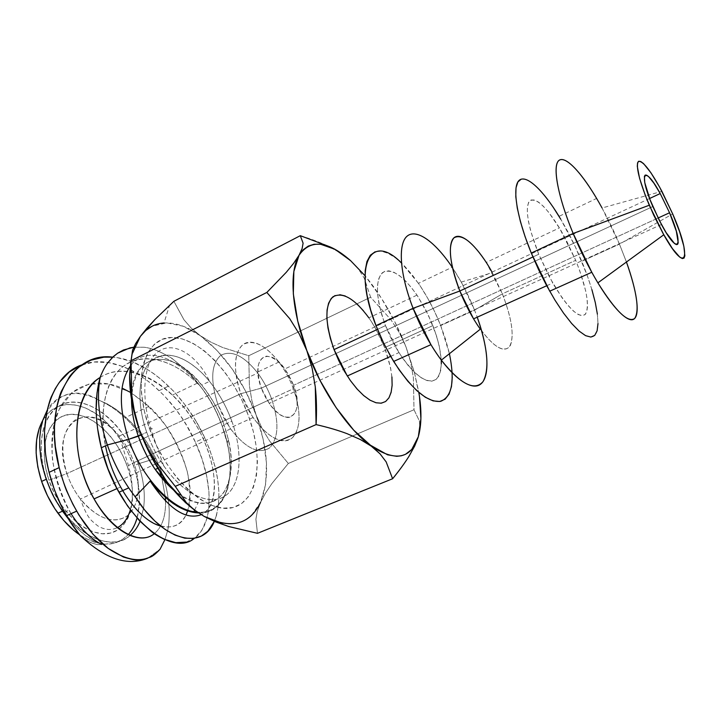 <?xml version="1.0" encoding="UTF-8"?>
<svg xmlns="http://www.w3.org/2000/svg" width="721" height="721" viewBox="0 0 721 721"><rect width="100%" height="100%" fill="white"/><g stroke="black" fill="none" stroke-linecap="round" stroke-linejoin="round"><path stroke-width="0.54" stroke-dasharray="3.6 2.7" d="M149.319 428.22C152.302 427.895 152.888 428.436 151.077 429.851C152.888 428.436 152.302 427.895 149.319 428.22L144.191 410.402L141.46 393.215L141.208 377.416L143.398 363.672L147.859 352.506L154.33 344.287L162.477 339.258L171.922 337.482L182.269 338.906L193.12 343.376L204.07 350.631L214.759 360.347L224.844 372.144L234.001 385.627L241.959 400.326L248.466 415.783C233.18 373.505 199.068 337.212 171.922 337.482C144.56 337.004 131.889 378.976 149.319 428.22C166.389 477.527 207.585 514.83 232.883 507.548C258.469 501.032 264.066 457.988 248.466 415.783L253.323 431.509L256.352 447.02L257.433 461.782L256.478 475.319L253.468 487.108L248.448 496.688L241.517 503.618L232.883 507.548L222.807 508.188L211.668 505.412L199.888 499.193L187.965 489.703L176.438 477.284L165.83 462.44L156.646 445.839L149.319 428.22M146.714 432.267C136.017 401.804 138.378 372.496 151.176 360.996C165.893 350.316 183.242 354.732 203.205 374.235C215.471 387.123 225.006 402.778 231.829 421.208C242.986 451.923 241.283 483.44 226.259 495.12C211.37 506.962 184.044 495.219 163.667 465.685C156.628 455.429 150.977 444.298 146.714 432.267L141.253 434.826L146.714 432.267C135.323 399.885 138.856 369.143 153.546 359.094C168.227 348.919 191.362 358.986 209.541 381.364C218.941 393.044 226.367 406.329 231.829 421.208L224.015 424.768L231.829 421.208C242.382 450.328 241.526 480.276 228.44 493.227C215.444 506.232 190.732 499.157 170.012 474.085C160.107 461.963 152.347 448.02 146.714 432.267M549.699 291.203C569.257 325.847 588.886 343.611 595.285 334.751C601.81 326.081 595.582 294.646 581.73 261.29C575.016 245.176 567.454 230.197 559.036 216.345L596.637 198.428C604.955 212.578 612.562 227.8 619.447 244.104L672.675 213.912L619.447 244.104L626.441 262.02L619.447 244.104L581.73 261.29L619.447 244.104L602.062 207.981L661.905 191.335M473.553 318.853C489.361 343.529 501.176 353.056 508.999 347.432C514.749 338.32 512.541 320.448 502.366 293.835L575.7 260.308C586.506 287.508 589.787 305.434 585.524 314.095C579.206 319.133 568.265 308.777 552.71 283.029L538.722 254.27L532.909 256.973L538.722 254.27C527.817 226.034 524.771 208.27 529.575 200.979C535.919 197.257 545.869 206.233 559.424 227.899L575.7 260.308L502.366 293.835C511.694 317.988 514.343 335.238 510.315 345.593C504.745 353.569 494.741 348.099 480.303 329.182M449.417 353.714L440.684 325.577C434.574 310.174 427.165 296.088 418.441 283.317L452.193 267.239C460.845 280.271 468.299 294.574 474.553 310.138L502.366 293.835L474.553 310.138L477.23 317.186L474.553 310.138L440.684 325.577L474.553 310.138L461.251 282.1L452.428 267.581M347.297 375.992C363.411 399.001 376.479 407.266 386.51 400.804C394.459 391.034 393.837 373.316 384.635 347.648L432.897 325.586C442.496 351.65 443.748 369.44 436.674 378.949C427.517 385.077 414.935 376.308 398.938 352.623L385.492 325.631L377.471 329.371L385.492 325.631C375.965 298.674 374.947 281.028 382.427 272.691C391.332 267.752 402.85 275.233 416.99 295.123L425.642 309.67L432.897 325.586L384.635 347.648L375.19 327.776L369.531 318.781L363.492 310.832M173.229 489.775C194.985 506.548 211.776 507.548 223.618 492.776C233.55 476.031 233.676 453.365 224.015 424.768L228.485 439.873C237.56 476.725 224.456 508.179 198.014 502.861C190.02 501.365 181.764 497.003 173.229 489.775M222.338 426.625L224.015 424.768L222.338 426.625C238.894 470.254 228.377 514.965 197.392 512.189C224.141 514.479 236.461 481.042 227.169 442.955L222.338 426.625C204.566 373.487 151.897 335.391 130.131 366.358C151.897 335.391 204.566 373.487 222.338 426.625M137.062 518.111L139.45 503.132C139.946 491.19 137.99 478.798 133.565 465.973L138.279 463.828C143.722 479.69 145.462 494.588 143.506 508.53L140.036 521.346L143.506 508.53C145.462 494.588 143.722 479.69 138.279 463.828L155.835 458.412C160.675 469.056 163.82 477.563 165.244 483.935C166.993 489.595 168.299 497.941 169.183 508.963C169.354 519.327 168.768 526.79 167.416 531.341L164.938 539.605L167.416 531.341C168.768 526.817 169.354 519.354 169.183 508.963C168.299 497.914 166.984 489.568 165.244 483.935L161.207 471.056L155.835 458.412L138.279 463.828C126.202 428.806 96.091 400.083 71.226 402.147C46.189 403.625 33.157 439.431 46.631 479.086L46.631 479.086C61.736 526.916 108.529 556.242 130.005 535.496C113.9 549.853 83.735 540.056 63.006 510.955C56.022 501.266 50.56 490.65 46.631 479.086L45.829 477.96L46.631 479.086C36.131 447.957 41.421 417.594 57.617 406.905C73.812 396.081 98.083 404.697 116.432 425.778C125.914 436.773 133.196 449.462 138.279 463.828L133.565 465.973L128.302 453.266L121.633 441.279L113.774 430.41L104.978 421.037L95.523 413.493L85.718 408.077L75.912 405.031L66.458 404.526L57.707 406.653L50.037 411.421L42.728 420.451C56.328 395.757 88.998 401.173 111.737 428.013L116.432 425.778M79.589 534.793C99.543 547.293 115.73 547.257 128.158 534.676L122.146 539.732L113.918 543.292L104.581 544.175L94.487 542.273L84.024 537.587L79.598 534.802M127.536 466.992C138.153 497.093 131.105 528.087 110.43 533.098C89.954 538.605 60.041 513.785 48.929 480.204L66.882 473.598C71.064 485.657 77.201 496.039 85.276 504.727C102.247 520.904 116.829 524.149 129.032 514.47C139.477 502.573 141.136 485.278 133.998 462.585L128.473 465.622L133.998 462.585C130.519 452.698 125.598 443.848 119.253 436.025C103.77 418.423 89.025 413.106 75.02 420.073C62.285 430.248 59.573 448.092 66.882 473.598L217.85 404.409C210.181 380.291 211.154 363.934 220.77 355.327C231.648 349.784 243.977 355.696 257.767 373.081C263.453 380.778 268.05 389.34 271.556 398.758L133.998 462.585L271.556 398.758C267.915 388.989 263.12 380.165 257.163 372.297C243.41 355.336 231.198 349.73 220.545 355.489C211.136 364.213 210.235 380.526 217.85 404.409L240.868 393.693C233.081 369.621 233.748 353.272 242.851 344.656C253.215 339.032 265.256 344.827 278.955 362.023C284.894 369.999 289.716 378.913 293.411 388.763L271.556 398.758L293.411 388.763C284.128 363.537 264.391 341.853 250.106 342.214C235.695 342.169 230.729 366.142 240.868 393.693L261.353 388.123C255.567 369.134 257.307 358.472 266.563 356.147C276.981 357.652 285.985 367.359 293.582 385.257L293.411 388.763L293.582 385.257L284.858 368.927C268.374 344.818 249.709 358.031 261.353 388.123L652.829 206.548L261.353 388.123L269.194 403.336C287.057 430.167 305.434 414.458 293.582 385.257L658.111 218.012L293.582 385.257C299.386 403.39 297.926 414.106 289.202 417.405C280.766 418.748 267.473 404.977 261.353 388.123L240.868 393.693C250.8 421.28 272.736 443.388 286.363 440.675C300.143 438.377 302.892 413.971 293.411 388.763C301.36 412.16 300.9 428.616 292.023 438.143C281.226 444.695 268.23 437.827 253.035 417.531L240.868 393.693L217.85 404.409L229.927 428.004C245.158 448.02 258.325 454.69 269.438 448.011C278.639 438.404 279.342 421.992 271.556 398.758C279.288 421.767 278.648 438.134 269.654 447.84C258.785 454.726 245.753 448.408 230.549 428.887L223.447 417.198L217.85 404.409L66.882 473.598C70.09 482.962 74.605 491.434 80.428 499.04C97.542 518.841 113.143 524.491 127.229 515.984C139.234 504.601 141.496 486.801 133.998 462.585C129.582 450.156 123.102 439.567 114.567 430.816C85.601 398.677 49.722 425.877 66.882 473.598L48.929 480.204C37.519 446.678 48.406 415.99 69.829 414.395C91.107 412.295 117.19 436.827 127.536 466.992L130.69 478.203L132.367 489.307L132.475 499.914L130.997 509.657L127.95 518.156L123.408 525.086L117.505 530.142L110.43 533.098L102.436 533.756L93.82 532.062L84.916 527.997L76.093 521.707L67.729 513.406L60.203 503.429L53.841 492.2L48.929 480.204L45.684 467.965L44.224 456.023L44.603 444.875L46.757 434.997L50.578 426.76L55.868 420.46L62.376 416.305L69.829 414.395L77.913 414.746L86.322 417.288L94.748 421.884L102.887 428.328L110.475 436.367L117.253 445.713L123.003 456.032L127.536 466.992M198.509 512.946C228.917 514.497 238.768 469.975 222.419 426.688C217.066 411.97 209.784 398.569 200.582 386.483C194.282 378.48 189.893 373.406 187.406 371.252L173.076 359.292C172.184 358.211 167.245 355.48 158.26 351.109C152.329 348.811 147.435 347.513 143.596 347.216L133.791 347.225L143.596 347.216C147.426 347.513 152.311 348.811 158.26 351.109L165.677 354.687L173.076 359.292L187.406 371.252C189.884 373.397 194.273 378.471 200.582 386.483C177.808 362.726 148.832 351.875 128.068 363.195C107.213 374.424 97.804 408.798 105.473 445.83M216.525 515.218L214.326 521.355C222.699 499.428 219.508 471.579 204.764 437.791L209.541 449.129L214.867 465.928C216.706 471.84 218.048 480.745 218.923 492.641L218.544 504.664L216.525 515.218M186.18 542.093L194.967 537.848L201.862 530.178L206.548 519.634L208.036 513.496L208.946 506.773L208.955 491.884L206.612 475.752L202.096 459.097L195.328 442.063L204.764 437.791L195.328 442.063L186.577 425.435L181.611 417.531L176.275 409.943L164.316 395.721L151.113 383.392L137.287 373.577C134.476 371.685 129.672 369.323 122.885 366.484L108.294 362.537L94.325 362.032L81.221 365.114M147.76 558.18L160.107 549.168L147.76 558.18M195.959 421.1L204.764 437.791C185.811 396.054 147.895 359.626 112.737 357.156L117.739 357.751L132.276 361.771L146.651 368.945L153.582 373.55L160.45 378.831L173.653 391.233L185.621 405.535L195.959 421.1M68.549 519.138L77.003 528.241L85.096 535.117L93.433 540.57L101.814 544.472L97.272 544.625L91.946 543.066L86.187 539.993L80.148 535.469C85.357 539.659 89.287 542.192 91.946 543.066L97.272 544.625L101.814 544.472C79.454 536.451 56.112 509.125 45.829 477.96C24.983 418.414 59.861 375.749 98.804 400.137L107.267 403.913L115.576 409.005L123.57 415.179L131.177 422.353L138.315 430.464L144.795 439.233C146.841 441.784 150.527 448.174 155.835 458.412C151.347 449.543 147.661 443.154 144.795 439.233L138.315 430.464L131.177 422.353L123.57 415.179L115.576 409.005L107.267 403.913L98.804 400.137C125.481 411.466 149.851 441.531 159.936 471.75C152.78 451.103 141.181 433.096 125.13 417.738C116.748 410.006 107.97 404.139 98.804 400.137L91.774 396.793L84.808 394.585L77.913 393.54L71.307 393.72C68.648 393.72 64.62 395.09 59.239 397.821C54.183 401.318 50.93 404.31 49.47 406.806L47.135 410.366M222.302 523.266L228.341 523.942L234.037 523.689L240.435 522.202L245.293 520.021L251.341 515.587L260.56 502.366L257.316 511.243L255.901 519.264L257.478 533.315L255.901 519.264L257.316 511.243L260.56 502.366L265.535 493.047L272.06 483.322L288.328 463.459L414.007 409.735L419.415 421.028L419.892 428.22L418 437.8M401.227 336.274L401.543 336.094C391.341 312.905 379.156 292.762 364.979 275.665L381.238 297.935L394.711 321.575L405.959 346.828L399.227 332.543L390.863 319.628L370.612 297.25L364.276 278.207L358.472 269.095L350.55 260.614L358.472 269.095L364.276 278.207L370.612 297.25L248.754 355.732L370.612 297.25L390.863 319.628L399.227 332.543L405.959 346.828L410.664 362.005L413.376 377.723L414.007 409.735L288.328 463.459L269.627 440.991L262.056 428.409L256.054 414.836L251.827 400.416L249.403 385.708L248.754 355.732L222.708 347.531L210.865 342.124L200.159 335.571L191.236 328.127L183.981 319.8L173.869 301.306L183.981 319.8L191.236 328.127L200.159 335.571L183.089 326.189L166.686 322.882L152.077 326.234M300.306 235.677C311.111 238.948 320.421 242.472 328.253 246.231L340.267 252.864L327.785 246.005M401.543 336.094L405.959 346.828L414.395 372.36L419.505 396.784M357.283 304.217L351.118 299.197L345.224 295.98M339.816 294.718L335.112 295.511M391.936 377.038L390.575 367.755L384.635 347.648C380.409 336.77 375.154 326.829 368.873 317.835L416.99 295.123M260.56 502.366C269.861 478.825 268.356 449.643 256.054 414.836C242.932 380.291 224.303 353.867 200.159 335.571L210.865 342.124L222.708 347.531L248.754 355.732L249.403 385.708L251.827 400.416L256.054 414.836L262.056 428.409L269.627 440.991L288.328 463.459L272.06 483.322L265.535 493.047L260.56 502.366L265.634 484.35L266.464 462.846L263.165 439.215L256.054 414.836L245.564 391.025L232.27 369.08L216.859 350.217L200.159 335.571C187.514 326.568 175.473 322.368 164.028 322.972L169.579 305.262M132.61 353.02L130.988 360.221C132.736 350.487 135.863 342.538 140.37 336.392M197.284 512.108L204.178 516.416L196.914 511.847M128.987 533.729L134.232 525.573L137.72 515.614L139.396 504.249L139.225 491.902L137.251 478.996L133.565 465.973C128.5 451.634 121.227 438.981 111.737 428.013M131.492 399.272C133.655 367.71 146.363 354.831 169.615 360.644C190.704 367.62 213.11 394.567 224.015 424.768C218.589 409.934 211.172 396.703 201.763 385.077C172.499 347.017 130.708 350.83 131.492 399.272M452.265 376.993L451.508 365.637L449.255 352.993L445.596 339.483L440.684 325.577L434.682 311.724L427.778 298.359L420.208 285.931L412.196 274.845L404.012 265.499L395.928 258.235L388.231 253.377L381.211 251.169L375.136 251.773M441.342 363.654L440.666 370.675L438.819 376.074L435.845 379.634L431.825 381.166L426.904 380.544L421.235 377.759L415.053 372.874L408.6 366.034L402.147 357.517L395.964 347.657L390.331 336.878L385.492 325.631L381.661 314.428L378.985 303.73L377.579 293.997L377.462 285.633L378.633 278.937L381.012 274.16L384.482 271.438L388.862 270.835L393.99 272.313L399.641 275.764L405.617 281.037L411.682 287.895L417.648 296.097L428.427 315.266L436.538 335.932L439.224 345.963L441.27 360.094M418.441 283.317L401.444 262.967M492.046 272.123L502.366 293.835L486.269 262.426L559.424 227.899M591.914 289.698L587.336 275.773L575.295 246.726L560.74 219.184M553.097 207.098L545.527 196.716L538.299 188.406L531.665 182.53L525.888 179.376L521.211 179.15M597.988 323.585L597.367 314.05M538.722 254.27L530.827 231.504L528.484 221.59L527.33 213.218L527.402 206.693L528.655 202.25L531.026 200.005L534.378 199.987L538.569 202.141L543.427 206.341L548.753 212.38L560.055 228.954L565.625 238.876L575.7 260.308L579.855 271.087L585.704 290.969L587.164 299.368L587.552 306.299L586.822 311.481L584.974 314.68L582.045 315.717L578.134 314.5L573.357 311.012L567.905 305.344L561.992 297.683L549.744 277.675L538.722 254.27M81.969 364.826C120.227 349.901 172.896 391.007 195.328 442.063C213.948 481.907 213.813 524.645 194.373 538.29M160.549 526.015C172.166 528.926 180.638 525.239 185.973 514.974C175.816 537.731 142.533 527.691 120.56 486.999C99.759 450.084 96.749 397.253 115.82 373.811C134.827 349.631 169.895 356.381 197.293 383.193L200.582 386.483L207.071 395.667L212.92 405.526C215.552 410.006 218.715 417.062 222.419 426.688L226.232 438.873L228.827 450.886L230.179 462.63L230.206 473.679L227.746 488.559L222.32 500.518L217.156 506.475L210.82 510.612L207.269 511.937L198.581 512.992M130.528 392.431L148.932 406.338C180.205 435.096 197.085 485.44 187.667 510.937C190.434 499.752 190.272 486.522 187.199 471.255C182.512 455.636 175.338 440.405 165.668 425.579C154.817 411.664 142.677 400.371 129.239 391.692L108.655 383.923L89.007 384.059L71.812 392.72L59.266 409.285C53.471 424.191 51.218 441.072 52.498 459.917C55.859 479.402 62.042 497.319 71.055 513.667M161.937 478.266L165.352 497.382L161.937 478.266M165.56 501.239C165.821 516.335 162.072 527.141 154.321 533.666C162.072 527.141 165.821 516.335 165.56 501.239M100.12 377.489C127.698 359.437 170.084 383.139 193.787 421.307C218.184 459.529 220.977 505.322 201.204 514.677C227.358 503.727 213.218 432.42 172.472 395.072C149.481 372.829 120.245 364.042 100.12 377.489M101.814 544.472C89.864 538.524 78.922 527.087 68.982 510.153C51.705 480.051 46.333 437.881 58.284 411.403C69.973 385.104 96.1 376.713 122.038 388.105M350.523 260.596L340.267 252.864M418.036 437.692L418.333 436.719M418.342 436.701L419.892 428.22L419.415 421.028L414.007 409.735L413.376 377.723L410.664 362.005L405.959 346.828L414.359 372.216L418.838 392.431M157.782 468.335L163.667 465.685L151.004 429.896C140.604 395.108 143.371 360.987 158.953 351.127C174.401 340.6 197.851 355.967 209.541 381.364L201.763 385.077M546.689 285.75L552.71 283.029M390.638 356.381L398.938 352.623M194.625 510.198L198.014 502.861M227.169 442.955L228.485 439.873M62.502 511.18L63.006 510.955M230.549 428.887L80.428 499.04C87.583 518.985 90.81 520.03 97.795 525.897C104.599 529.962 111.097 530.566 117.28 527.7M130.348 509.837C133.556 496.427 132.934 481.691 128.464 465.631L119.253 436.025L257.767 373.081M278.955 362.023L257.163 372.297M649.594 198.509L284.858 368.927M159.224 390.584L168.552 386.077M661.454 224.492L269.194 403.336M253.035 417.531L229.927 428.004M461.251 282.1L492.335 272.655M64.511 512.153L68.982 510.153M148.932 406.338L125.13 417.738M120.56 486.999L116.991 488.595M197.293 383.193L172.472 395.072"/><path stroke-width="1.08" d="M521.211 179.15L517.858 181.971L516.011 187.83L515.785 196.599L517.263 207.99L520.418 221.59L525.149 236.83L531.278 253.053L573.15 233.478L649.288 205.233C639.176 180.538 635.534 165.956 638.373 161.468C642.717 160.459 650.558 170.417 661.905 191.335L672.675 213.912L679.57 231.603L683.859 246.303L684.869 255.829L684.031 258.118L682.309 258.569L679.75 257.118L672.486 248.691L663.311 233.928L653.722 215.155L645.34 195.508L639.572 178.303L637.292 166.308L637.562 162.847L638.752 161.243L640.789 161.522L643.583 163.613L650.919 172.77L659.661 187.172L672.675 213.912C691.944 257.442 687.104 276.549 663.78 234.776L649.288 205.233L573.15 233.478C580.603 251.323 588.85 267.788 597.88 282.857C615.752 311.328 628.027 323.197 634.696 318.466C639.653 310.742 636.904 291.924 626.441 262.02C637.085 291.608 640.482 315.564 633.588 319.286C626.738 323.062 609.416 304.262 591.779 272.268L573.15 233.478L531.278 253.053L549.699 291.203L591.779 272.268M441.315 360.149C460.647 384.311 474.562 391.467 483.061 381.598C489.703 369.053 487.757 347.576 477.23 317.186C488.423 348.117 490.415 376.425 480.691 384.122C471.065 391.936 449.85 376.038 430.933 344.656L413.088 308.3L459.845 291.005L413.088 308.3C420.902 327.992 430.311 345.278 441.315 360.149L480.303 329.182C472.453 318.105 465.64 305.38 459.845 291.005L532.909 256.973L459.845 291.005L473.553 318.853L546.689 285.75M375.136 251.773L370.297 255.261L366.917 261.606L365.186 270.627L365.223 282.037L367.088 295.385L370.72 310.138L375.992 325.64L413.088 308.3L375.992 325.64L384.086 344.088L393.648 361.437C411.988 389.565 427.67 402.859 440.702 401.318C452.067 396.766 454.978 380.895 449.417 353.714M335.112 295.511L331.309 298.368L328.587 303.244L327.073 309.976L326.865 318.331L327.983 327.992L330.407 338.564L334.048 349.595L377.471 329.371L334.048 349.595L347.297 375.992L390.638 356.381M198.581 512.992L186.559 510.549L177.384 506.187L172.716 503.195L158.944 491.289L150.175 481.051C168.984 509.188 185.991 520.391 201.204 514.677C185.991 520.391 168.984 509.188 150.175 481.051L135.151 496.769C164.442 542.913 203.061 550.006 214.326 521.355L207.819 531.26L201.285 536.073L193.57 538.407L184.765 538.154L175.122 535.126L165.01 529.349L154.826 521.013L144.732 510.062L128.726 487.892C119.812 474.643 112.683 460.331 107.33 444.956L128.608 439.323L141.253 434.826L138.324 436.196C142.551 448.183 148.193 459.277 155.231 469.479L173.229 489.775C158.124 476.428 146.489 458.565 138.324 436.196L128.608 439.323C141.217 476.599 170.697 508.449 193.904 511.757L197.392 512.189C173.77 511.414 141.866 478.645 128.608 439.323L107.33 444.956C114.044 464.135 123.318 481.403 135.151 496.769L150.175 481.051C166.533 501.483 182.647 512.117 198.509 512.946M41.611 481.43C45.531 492.966 50.975 503.564 57.959 513.226C64.548 522.202 71.758 529.394 79.589 534.793L73.641 530.25L63.781 520.526L54.895 508.792L47.397 495.57L41.611 481.43L46.27 479.258L41.611 481.43L37.807 467.019L36.131 452.959L36.627 439.882L39.222 428.319L42.728 420.451C34.284 436.322 33.914 456.654 41.611 481.43M128.987 533.729L128.158 534.676C132.15 530.268 135.124 524.753 137.062 518.111M140.036 521.346C137.603 527.204 134.259 531.918 130.005 535.496C134.259 531.918 137.603 527.204 140.036 521.346M652.829 206.548C637.905 172.139 644.466 164.154 660.211 193.552L669.557 212.758L658.111 218.012L669.557 212.758L660.148 193.435L653.857 183.098L648.612 176.618L646.638 175.185L645.214 175.059L644.394 176.275L644.745 182.566L650.036 199.663L659.327 220.437L666.114 232.595L674.477 243.5L676.334 244.608L677.605 244.356L678.236 242.788L676.325 231.18L669.557 212.758C684.238 245.987 678.867 257.253 661.454 224.492L652.829 206.548M194.373 538.29C171.075 558.694 117.343 514.542 101.319 447.786C94.793 421.316 94.451 397.704 100.273 376.957C102.779 370.729 105.221 366.088 107.627 363.033L112.314 357.562L117.658 353.182L123.507 349.973L133.791 347.225L129.843 347.91L117.658 353.182L113.341 356.589L107.627 363.033C105.221 366.097 102.77 370.738 100.273 376.957C96.425 396.649 98.777 419.325 107.33 444.956C98.777 419.325 96.425 396.649 100.273 376.957L97.029 392.828L96.136 410.249L96.587 419.307L97.596 428.644L101.319 447.786L107.33 444.956L101.319 447.786L108.006 468.866L116.874 488.378L127.572 506.007L139.486 520.769L151.807 531.864C154.33 533.955 158.431 536.415 164.109 539.236L175.789 542.652L186.18 542.093M80.148 535.469C105.014 558.964 127.545 566.535 147.76 558.18C127.545 566.535 105.014 558.964 80.148 535.469C65.863 518.102 55.517 497.066 49.082 472.354L54.508 490.055L61.655 506.656L70.297 521.932L80.148 535.469M59.176 467.605L49.082 472.354L59.176 467.605L55.373 446.56L54.562 436.349L54.481 426.444L56.58 407.554C58.752 398.506 60.429 392.954 61.609 390.881L69.117 377.344C70.739 374.731 74.029 371.288 78.977 367.007L90.801 360.212L103.824 357.183L112.737 357.156C71.1 351.488 42.404 404.697 59.176 467.605C67.684 501.789 87.475 532.999 108.15 548.384C130.276 563.2 147.598 563.462 160.107 549.168C155.907 553.719 152.618 556.369 150.238 557.126L144.335 559.19L137.855 559.911C136.639 560.496 131.835 559.532 123.444 557.036L108.15 548.384L92.982 534.261L78.977 515.1L72.839 504.159L67.459 492.587C65.647 489.117 62.889 480.79 59.176 467.605M81.221 365.114L69.324 371.946L59.383 382.301L55.301 388.646L51.786 395.847C50.587 397.911 48.884 403.463 46.676 412.493L44.495 431.338L45.333 451.391C45.702 456.042 46.955 463.026 49.082 472.354C36.14 422.209 51.335 375.01 81.969 364.826M164.938 539.605L160.107 549.168L164.938 539.605M419.505 396.784L420.902 418.703L418.333 436.719L411.754 449.462L405.472 454.329L401.336 455.789L396.766 456.321L387.583 454.825L360.302 439.495L347.107 433.691C338.464 430.41 328.118 427.382 316.086 424.597C316.834 410.97 316.564 398.425 315.293 386.97L312.193 368.485L306.84 350.64L299.188 333.85L289.725 318.682L266.842 292.456L286.255 272.322L293.636 263.318L299.035 255.27L302.108 248.601L303.099 243.211L300.306 235.677L173.869 301.306L300.306 235.677L303.099 243.211L302.108 248.601L299.035 255.27L303.171 249.772L308.218 246.113L314.041 244.266L320.53 244.221L334.977 249.295L350.541 260.605L364.979 275.665L350.541 260.605L340.267 252.864M418 437.8L414.629 446.146L408.87 456.465C404.787 462.999 399.371 470.425 392.612 478.753L257.478 533.315L392.612 478.753L386.159 461.891L380.021 453.815L353.687 430.131L336.085 407.617L319.998 380.373L306.84 350.64L297.719 320.989L293.321 293.898L293.853 271.484L299.035 255.27C310.553 238.894 327.722 240.67 350.541 260.605M152.077 326.234L145.786 330.461L140.37 336.392L146.985 328.163L154.979 319.493L173.869 301.306L154.979 319.493L140.37 336.392L135.593 343.701L132.574 350.163L131.024 360.725L266.842 292.456L131.024 360.725L131.844 395.577L134.575 412.691L139.297 429.473L145.984 445.299L154.429 460.007L175.266 486.351L316.086 424.597L175.266 486.351L186.306 502.591L194.237 509.855L204.178 516.416L215.741 521.941L228.764 526.528L257.478 533.315L228.764 526.528L215.741 521.941L204.178 516.416L222.302 523.266M363.492 310.832L357.283 304.217M345.224 295.98L339.816 294.718M368.873 317.835C354.561 298.53 342.565 291.527 332.877 296.845C324.576 305.488 324.964 323.071 334.048 349.595L338.762 360.617L344.332 371.153L350.523 380.751L357.066 388.998L363.681 395.568L370.08 400.209L376.011 402.769L381.247 403.201L385.6 401.516L388.925 397.857L391.115 392.386L392.125 385.356L391.936 377.038M130.97 362.032L129.609 375.902L130.988 360.23L129.618 375.19L131.844 401.354L139.297 429.473L134.575 412.691L131.844 395.577L130.97 362.032L132.574 350.163L135.593 343.701L140.37 336.392L132.61 353.02M260.56 502.366C249.673 524.843 230.882 529.529 204.178 516.416L194.237 509.855L186.306 502.591L175.266 486.351L154.429 460.007L145.984 445.299L139.297 429.473L151.428 457.213L167.227 482.223L185.324 502.465L197.284 512.108M128.608 439.323C118.46 407.383 118.974 383.058 130.131 366.358C118.974 383.058 118.46 407.383 128.608 439.323M138.324 436.196C133.827 423.182 131.555 410.871 131.492 399.272C131.555 410.871 133.827 423.182 138.324 436.196M401.444 262.967C370.756 231.45 352.136 265.328 375.992 325.64L382.689 341.213L390.494 356.129L399.064 369.729L407.996 381.418L416.891 390.71L425.363 397.271L433.087 400.876L439.747 401.498L445.127 399.182L449.066 394.135L451.454 386.627L452.265 376.993M441.27 360.094L441.342 363.654M452.428 267.581C435.592 242.274 416.792 228.305 407.275 236.019C397.722 243.599 399.641 273.908 413.088 308.3C399.668 273.989 397.722 243.734 407.203 236.073C416.657 228.287 435.376 242.076 452.193 267.239M486.269 262.426C472.399 241.679 461.611 233.487 453.915 237.858C447.678 245.708 449.661 263.417 459.845 291.005C448.931 263.607 447.417 240.111 455.528 236.803C463.567 233.298 479.249 248.943 492.046 272.123M560.74 219.184L553.097 207.098M559.036 216.345C542.706 189.587 525.951 173.833 518.994 180.511C511.982 187.054 516.687 217.391 531.278 253.053L538.515 269.519L546.554 285.48L555.008 300.206L563.498 313.049L571.645 323.477L579.107 331.092L585.578 335.653L590.841 337.067L594.717 335.4L597.114 330.813L597.988 323.585M597.367 314.05L595.303 302.613L591.914 289.698M602.062 207.981C585.209 177.123 567.121 155.952 559.568 160.017C551.935 163.847 557.225 195.175 573.15 233.478C558.135 197.338 552.403 167.002 558.469 160.882C564.498 154.627 580.504 171.102 596.637 198.428M105.473 445.83C113.332 485.819 139.685 520.778 160.549 526.015M185.973 514.974L187.667 510.937L185.973 514.974M71.055 513.667C80.563 528.754 90.81 539.02 101.814 544.472M159.936 471.75L161.937 478.266L159.936 471.75M165.352 497.382L165.56 501.239L165.352 497.382M154.321 533.666C138.044 547.401 104.662 526.745 87.205 484.818C69.423 442.856 75.038 393.107 100.12 377.489C71.19 393.99 69.18 456.735 94.054 498.896C112.494 532.413 140.234 545.617 154.321 533.666M47.135 410.366L42.782 420.262L40.773 428.49L39.754 437.449L39.745 447.065L40.764 457.177C41.25 461.746 42.945 468.677 45.829 477.96C49.551 488.18 52.849 495.633 55.724 500.329L62.132 510.648L68.549 519.138M122.038 388.105L130.528 392.431M129.609 375.902C129.483 392.521 132.709 410.375 139.297 429.473C153.005 466.253 172.211 493.714 196.914 511.847M164.028 322.972C154.474 323.666 146.588 328.136 140.37 336.392M327.785 246.005L300.306 235.677M286.255 272.322L266.842 292.456L289.725 318.682L299.188 333.85L306.84 350.64C291.464 310.075 289.004 271.934 299.035 255.27L293.636 263.318L286.255 272.322M315.293 386.97L316.086 424.597C327.884 427.301 338.221 430.329 347.107 433.691L360.302 439.495L371.315 446.191L367.503 443.271C345.485 425.778 321.025 388.88 306.84 350.64L312.193 368.485L315.293 386.97M418.838 392.431C421.785 410.186 421.623 424.948 418.333 436.71L418.333 436.71C411.258 458.844 395.586 462.008 371.315 446.191L380.021 453.815L386.159 461.891L392.612 478.753C399.245 470.606 404.67 463.17 408.87 456.465L414.629 446.146L418.036 437.692M597.88 282.857L663.78 234.776M393.648 361.437L430.933 344.656M155.231 469.479L157.782 468.335M193.904 511.757L194.625 510.198M57.959 513.226L62.502 511.18M117.28 527.7C123.444 524.509 127.797 518.561 130.348 509.837M660.211 193.552L649.594 198.509M118.974 492.245L128.726 487.892M66.503 515.695L76.642 511.162M63.511 512.604L64.511 512.153M116.991 488.595L94.054 498.896"/></g></svg>
